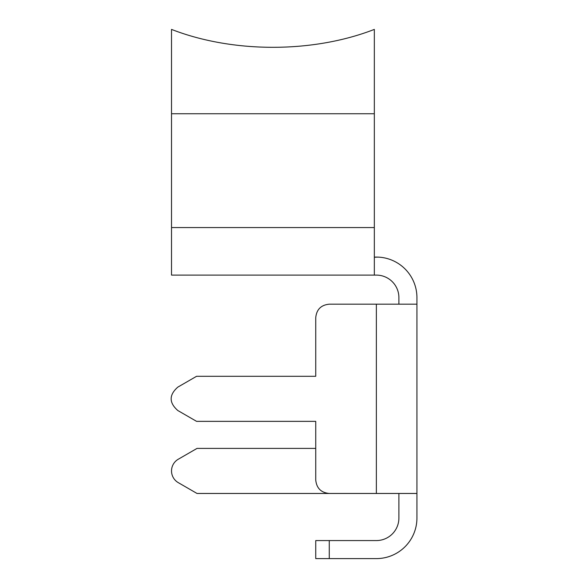 <?xml version="1.0" encoding="UTF-8"?>
<svg xmlns="http://www.w3.org/2000/svg" width="588" height="588" viewBox="0 0 588 588"><rect width="100%" height="100%" fill="white"/><g stroke="black" fill="none" stroke-linecap="round" stroke-linejoin="round"><path stroke-width="0.88" d="M398.899 304.18L398.899 297.638A22.535 22.535 -90 0 0 376.364 275.103L171.52 275.103L171.52 29.4A180.281 103.4 180 0 0 374.336 29.4L374.336 227.563L171.52 227.563M374.336 275.103L374.336 227.563M329.265 558.6L315.741 558.6L315.741 540.57L329.265 540.57L329.265 558.6L376.364 558.6A40.565 40.565 90 0 0 416.929 518.035L416.929 304.18L416.929 493.472L416.929 313.191L416.929 493.472L197.031 493.472L178.282 482.645A13.524 13.524 0 0 1 178.282 459.228L197.031 448.401L315.741 448.401L315.741 421.361L196.583 421.361L177.833 410.534C168.94 402.729 168.94 394.923 177.833 387.117L196.583 376.291L315.741 376.291L315.741 317.696C316.542 309.486 321.048 304.981 329.265 304.18L416.929 304.18L416.929 297.638A40.565 40.565 -90 0 0 378.613 257.132L374.336 257.074M376.364 257.074L378.613 257.132L376.364 257.132M376.364 257.162L374.336 257.265M398.899 493.472L398.899 518.035A22.535 22.535 90 0 1 376.364 540.57L329.265 540.57M315.741 421.361L315.741 479.948C316.542 488.158 321.048 492.67 329.265 493.472L376.364 493.472L376.364 304.18M315.741 376.291L315.741 326.715M171.52 113.741L374.336 113.741"/></g></svg>
